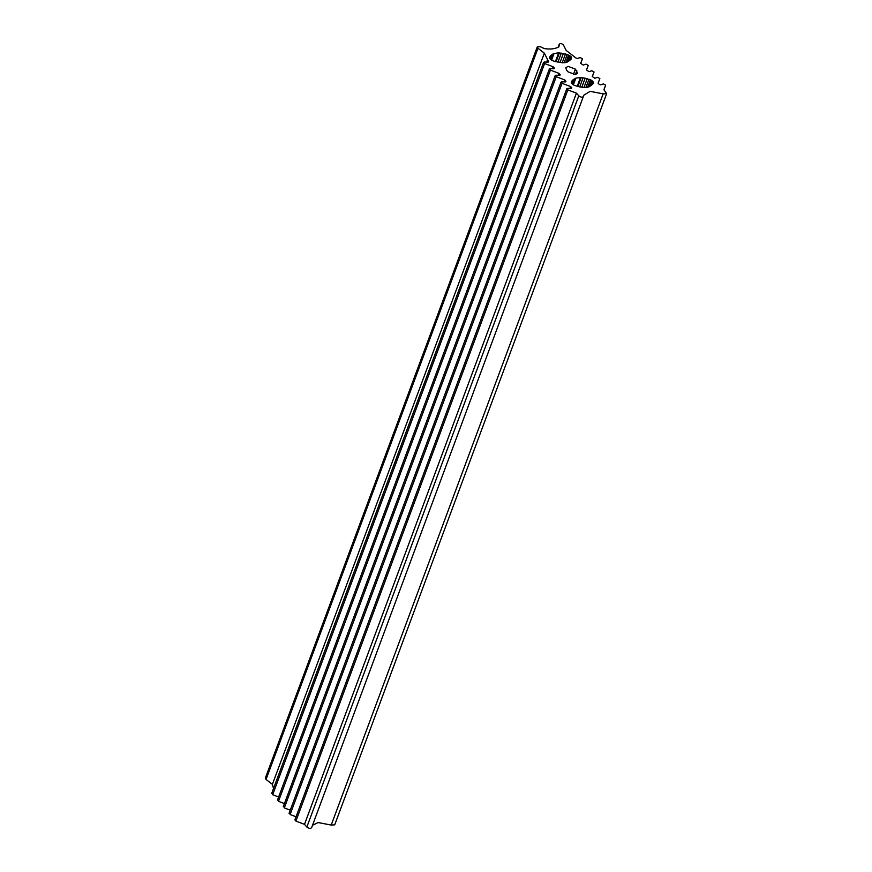 <?xml version="1.0" encoding="UTF-8"?>
<svg xmlns="http://www.w3.org/2000/svg" width="872" height="872" viewBox="0 0 872 872"><rect width="100%" height="100%" fill="white"/><g stroke="black" fill="none" stroke-linecap="round" stroke-linejoin="round"><path stroke-width="1.31" d="M558.102 47.262L559.225 44.298C560.347 43.142 561.764 43.404 563.497 45.072L566.179 50.434L576.021 58.053L577.373 58.479L580.207 57.552L582.431 58.816L580.676 63.34L583.183 65.073L586.006 64.147L588.24 65.411L586.485 69.934L588.992 71.668L591.816 70.741L594.039 71.995L592.284 76.529L594.791 78.262L597.625 77.325L599.849 78.589L598.094 83.123L599.249 84.421L600.601 84.856L603.435 83.919L605.659 85.184L603.904 89.707L606.65 93.631L334.717 824.825L331.218 825.065L318.171 822.558L312.568 825.206M537.283 46.881L537.98 48.254L266.047 779.459L265.35 778.075L537.283 46.881L540.171 46.674L544.302 48.592C550.526 49.508 555.41 48.897 558.963 46.761L559.225 44.298L558.124 47.241M266.047 779.459L272.402 784.353L273.503 788.615M537.98 48.254L544.335 53.159L548.543 61.487L548.128 62.13L544.39 62.021L544.608 63.536L272.674 794.741L272.456 793.226M272.674 794.741L278.648 796.986M544.608 63.536L553.197 66.773L554.352 68.081L553.938 68.725L550.199 68.616L550.417 70.131L278.484 801.324L278.266 799.82M278.484 801.324L284.446 803.57M550.417 70.131L559.007 73.368L560.162 74.676L559.748 75.319L556.009 75.21L556.227 76.725L284.294 807.919L284.076 806.404M284.294 807.919L290.256 810.164M556.227 76.725L564.816 79.951L565.961 81.26L565.557 81.914L561.808 81.805L562.037 83.32L290.103 814.513L289.886 812.998M290.103 814.513L296.066 816.759M562.037 83.32L570.626 86.546L571.77 87.854L571.367 88.508L567.618 88.399L567.836 89.914L295.913 821.108L295.684 819.593M295.913 821.108L304.502 824.345L306.857 827.027C309.102 828.673 310.705 828.825 311.685 827.495L583.869 95.135L590.104 91.364L603.152 93.86L331.218 825.065M606.65 93.631L603.152 93.86M605.659 85.184L603.958 89.772L605.659 85.184M599.849 78.589L598.148 83.178L599.849 78.589M594.05 71.995L592.339 76.583L594.05 71.995M588.24 65.4L586.529 69.989L588.24 65.4M582.431 58.806L580.73 63.394L582.431 58.806M548.303 62.119L548.543 61.487L548.128 62.13M271.65 793.575L543.583 62.381L544.39 62.021M554.112 68.714L554.352 68.081L553.938 68.725M549.393 68.964L550.199 68.616M559.922 75.308L560.162 74.676L559.748 75.319M283.269 806.764L555.192 75.559L556.009 75.21M565.732 81.903L565.961 81.26L565.557 81.914M289.068 813.358L561.001 82.153L561.808 81.805M571.531 88.497L571.77 87.854L571.367 88.508M294.878 819.953L566.811 88.748L567.618 88.399M567.836 89.914L576.425 93.141L578.79 95.822L306.857 827.027M583.619 96.302C582.638 97.631 581.024 97.468 578.79 95.822M566.593 70.207L565.819 67.733L568.086 66.359L575.389 69.106L577.613 73.226L575.346 74.6L568.043 71.853L566.593 70.207M573.177 79.69L575.891 78.109L580.48 77.532L585.156 78.197L591.554 80.289L593.276 82.251L593.025 83.723L588.774 86.949L584.175 87.527L579.499 86.862L574.234 85.347L571.683 83.494L571.629 81.336L573.177 79.69L571.738 83.57M553.676 53.595L558.701 52.811L567.225 54.435L570.626 56.19L571.498 57.519L571.247 59.002L566.996 62.228L562.407 62.795L553.873 61.171L550.483 59.427L549.578 57.367L550.45 55.808L553.676 53.595L551.289 60.015M576.425 93.141L304.502 824.345M570.626 86.546L569.907 88.464M564.816 79.951L564.108 81.87M559.007 73.368L558.298 75.275M553.197 66.773L552.488 68.681M544.335 53.159L272.402 784.353M552.532 54.217L550.57 59.492M572.228 80.529L571.378 82.796M551.409 54.969L549.96 58.849M550.45 55.808L549.6 58.075M571.498 57.519L570.648 59.808M571.193 56.844L569.808 60.56M570.626 56.19L568.718 61.302M569.776 55.568L567.367 62.043M568.653 54.98L565.797 62.631M567.225 54.435L564.097 62.86M565.481 53.933L562.189 62.784M563.377 53.465L560.009 62.512M561.296 53.127L557.927 62.184M559.377 52.887L556.063 61.792M558.701 52.811L555.42 61.629M554.112 53.388L551.584 60.19M547.376 60.157L546.657 62.086M593.276 82.251L592.426 84.54M592.971 81.565L591.587 85.282M592.393 80.911L590.497 86.034M591.554 80.289L589.145 86.775M590.42 79.712L587.575 87.364M589.003 79.156L585.875 87.582M587.259 78.654L583.968 87.505M585.156 78.197L581.788 87.244M583.074 77.848L579.706 86.906M581.155 77.608L577.842 86.513M580.48 77.532L577.199 86.35M575.891 78.109L573.351 84.911M575.455 78.317L573.067 84.748M574.299 78.949L572.337 84.224M576.839 70.763L575.411 74.6M575.389 69.106L573.362 74.545M277.46 800.169L549.393 68.975"/></g></svg>

